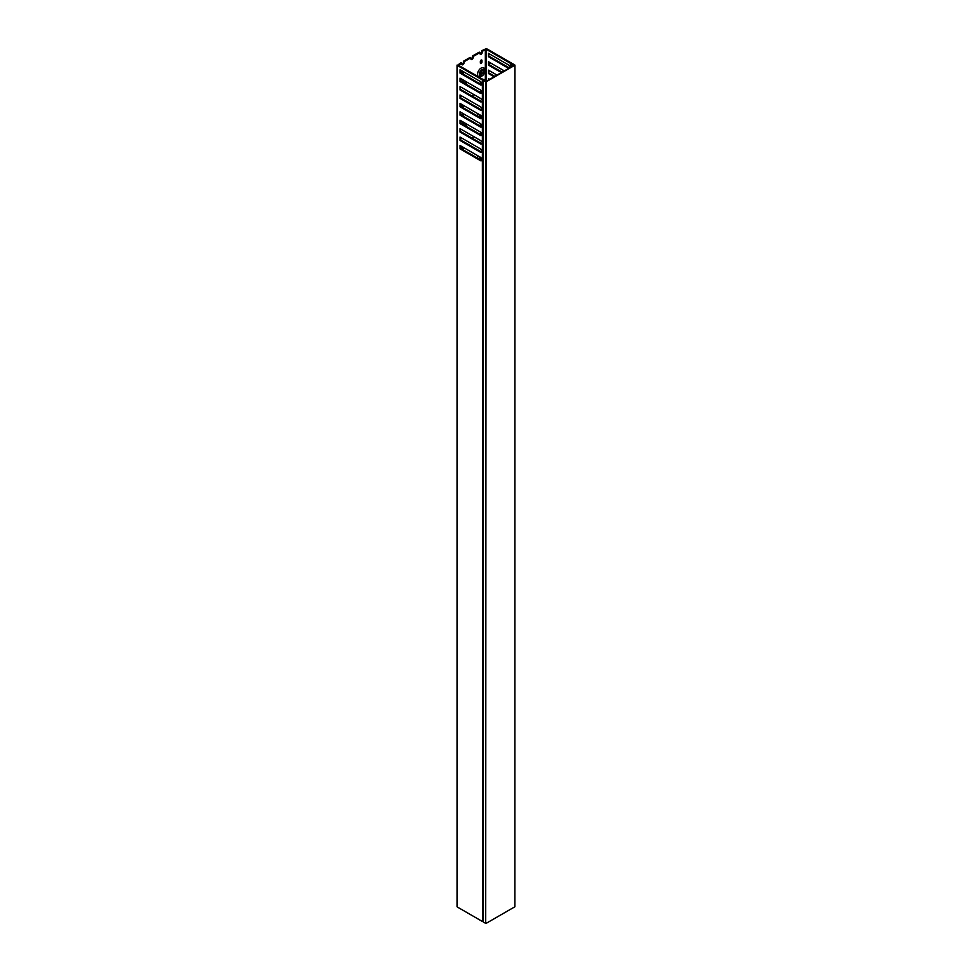 <?xml version="1.0" encoding="UTF-8"?>
<svg xmlns="http://www.w3.org/2000/svg" width="972" height="972" viewBox="0 0 972 972"><rect width="100%" height="100%" fill="white"/><g stroke="black" fill="none" stroke-linecap="round" stroke-linejoin="round"><path stroke-width="1.46" d="M485.15 80.883L483.242 80.348L483.315 922.015L485.708 923.4L485.708 81.842L483.315 80.457M486.073 923.4L514.868 906.779L514.868 65.221L486.073 81.842L485.708 923.4M484.834 80.555L485.891 81.526L514.322 65.112L513.07 64.76M513.07 64.395L512.645 65.027L512.463 63.63L514.941 65.112L514.868 906.779M485.429 80.421L485.222 81.138L486.729 80.749L486.231 79.826L482.853 79.352L458.748 65.428L461.749 63.059L461.749 64.006A1.677 0.972 120 0 0 462.101 64.772A1.677 0.972 120 0 0 463.389 64.334A1.677 0.972 120 0 0 464.118 62.645L464.118 61.698L470.861 57.81L470.132 57.384L463.389 61.272L464.118 61.698M473.23 138.802L473.23 138.389A1.677 0.972 120 0 0 472.878 137.611A1.677 0.972 120 0 0 472.052 137.696A1.677 0.972 120 0 0 471.724 137.939M473.23 96.726L473.23 96.301A1.677 0.972 120 0 0 472.878 95.535A1.677 0.972 120 0 0 472.052 95.621A1.677 0.972 120 0 0 471.724 95.864M483.242 152.252L482.622 159.724A3.864 2.236 -60 0 1 482.063 160.101A3.864 2.236 -60 0 1 481.468 160.38L460.752 148.424L460.023 148.85L480.715 160.793L483.242 160.672M479.403 159.201A3.864 2.236 -60 0 1 479.67 156.832M477.531 158.12A5.152 2.977 -60 0 1 478.09 155.921M482.622 117.636A3.864 2.236 -60 0 1 482.063 118.025A3.864 2.236 -60 0 1 481.468 118.292L460.752 106.349L460.023 106.774L480.715 118.718L483.242 118.596M479.403 117.126A3.864 2.236 -60 0 1 479.67 114.745M477.531 116.045A5.152 2.977 -60 0 1 478.09 113.833M481.152 76.472L482.063 75.95A3.864 2.236 -60 0 1 479.33 74.37A3.864 2.236 -60 0 1 482.063 69.644A3.864 2.236 -60 0 1 484.797 71.211A3.864 2.236 -60 0 1 482.063 75.95L481.152 76.472A5.152 2.977 -60 0 1 477.507 74.37A5.152 2.977 -60 0 1 481.152 68.064A5.152 2.977 -60 0 1 484.797 70.166L484.797 71.211M479.986 134.294A1.677 0.972 -60 0 1 481.006 132.544M480.338 126.081L480.338 124.598A1.154 0.668 -60 0 1 480.63 123.711M479.986 92.206A1.677 0.972 -60 0 1 481.006 90.469M480.338 83.993L480.338 82.523A1.154 0.668 -60 0 1 480.63 81.636M480.338 61.491A1.154 0.668 -60 0 1 481.978 60.543L481.978 62.014A1.154 0.668 -60 0 1 480.338 62.961L480.338 61.491M480.885 71.904A1.677 0.972 -60 0 1 482.063 69.85A1.677 0.972 -60 0 1 482.902 69.765A1.677 0.972 -60 0 1 483.254 70.531L483.254 73.69A1.677 0.972 -60 0 1 482.525 75.379A1.677 0.972 -60 0 1 481.225 75.828A1.677 0.972 -60 0 1 480.885 75.051L480.885 71.904M463.668 122.351A3.864 2.236 120 0 0 462.101 123.966M461.579 129.555A5.152 2.977 -60 0 1 460.752 129.495M460.752 122.764A5.152 2.977 -60 0 1 461.967 121.366M463.668 80.263A3.864 2.236 120 0 0 462.101 81.891M461.579 87.48A5.152 2.977 -60 0 1 460.752 87.419M460.752 80.688A5.152 2.977 -60 0 1 461.967 79.291M465.029 125.655L465.029 123.128L463.851 122.448A1.677 0.972 120 0 0 462.672 124.294M462.405 113.202A1.154 0.668 120 0 0 462.113 114.089L462.113 115.559M462.405 71.114A1.154 0.668 120 0 0 462.113 72.001L462.113 73.483M465.029 83.58L465.029 81.053L463.851 80.372A1.677 0.972 120 0 0 462.672 82.219M470.958 143.382A1.677 0.972 120 0 0 471.213 143.674A1.677 0.972 120 0 0 471.59 143.747M470.958 101.307A1.677 0.972 120 0 0 471.213 101.598A1.677 0.972 120 0 0 471.59 101.671M481.735 151.936A5.152 2.977 -60 0 1 483.218 151.766M481.735 109.86A5.152 2.977 -60 0 1 483.218 109.69M481.966 125.315A1.154 0.668 -60 0 1 481.152 126.554M481.966 83.24A1.154 0.668 -60 0 1 481.152 84.467M462.939 73.957A1.154 0.668 120 0 0 463.753 72.536L463.753 71.904M461.749 146.48L461.749 148.169A1.677 0.972 120 0 0 462.101 148.935A1.677 0.972 120 0 0 463.899 147.72M461.749 104.405L461.749 106.094A1.677 0.972 120 0 0 462.101 106.859A1.677 0.972 120 0 0 463.899 105.644M462.939 116.033A1.154 0.668 120 0 0 463.753 114.611L463.753 113.979M483.242 84.929L482.343 92.972M483.242 127.004L482.343 135.047M470.861 57.81L470.861 58.745A1.677 0.972 120 0 0 471.213 59.523A1.677 0.972 120 0 0 472.501 59.073A1.677 0.972 120 0 0 473.23 57.384L473.23 56.437L479.974 52.549L479.974 53.496A1.677 0.972 -60 0 0 480.314 54.262A1.677 0.972 -60 0 0 481.614 53.812A1.677 0.972 -60 0 0 482.343 52.123L482.343 51.176L486.437 49.438L510.543 63.362L511.867 65.598L513.763 64.881L512.244 64.978L511.503 63.071L486.437 48.6L481.614 50.751L481.614 51.698A1.677 0.972 -60 0 1 480.034 53.897M472.501 138.389L472.501 137.963A1.677 0.972 120 0 0 472.441 137.55M472.501 96.301L472.501 95.888A1.677 0.972 120 0 0 472.441 95.475M481.249 124.428L481.249 124.708A1.154 0.668 -60 0 1 480.423 126.129M481.249 82.353L481.249 82.632A1.154 0.668 -60 0 1 480.423 84.054M481.237 60.021A1.154 0.668 -60 0 1 481.249 60.118L481.249 61.588A1.154 0.668 -60 0 1 480.338 63.059M463.389 82.632L463.389 80.737M462.21 73.532A1.154 0.668 120 0 0 463.024 72.11L463.024 71.478M461.822 148.582A1.677 0.972 120 0 0 463.17 147.307M461.822 106.495A1.677 0.972 120 0 0 463.17 105.219M462.21 115.607A1.154 0.668 120 0 0 463.024 114.186L463.024 113.554M463.389 124.708L463.389 122.812M481.614 70.215L481.614 72.742A1.677 0.972 -60 0 1 480.885 74.431M481.614 91.222L481.614 93.033M481.614 133.298L481.614 135.12M470.922 59.158A1.677 0.972 120 0 0 472.501 56.959L472.501 56.012L473.23 56.437M479.974 52.549L479.245 52.123L472.501 56.012M461.749 63.059L461.02 62.645L457.29 65.428L482.355 79.898L485.441 80.275M461.822 64.419A1.677 0.972 120 0 0 463.389 62.22L463.389 61.272M482.343 51.176L481.614 50.751M482.78 160.635L483.242 921.626M482.78 921.59L482.355 160.647M457.29 65.428L457.29 906.985L482.355 921.468M457.29 906.985L457.29 906.354M483.278 92.838L481.444 93.057L460.752 81.101L460.023 81.526L480.715 93.47L483.242 93.348M460.752 86.994L460.023 89.946L480.715 101.89L483.242 101.756M483.278 101.258L481.444 101.465L460.752 89.521M460.752 95.414L460.752 97.941L460.023 98.354L480.715 110.31L483.242 110.176M483.278 109.666L481.444 109.885L460.752 97.941M460.752 103.822L460.752 106.349M483.278 118.086L480.715 118.718M460.752 112.242L460.023 115.194L480.715 127.138L482.78 126.968M483.278 126.506L481.444 126.712L460.752 114.769M460.752 120.662L460.752 123.189L460.023 123.602L480.715 135.558L483.242 135.424M483.278 134.914L481.444 135.132L460.752 123.189M460.752 129.069L460.023 132.022L480.715 143.965L483.242 143.844M483.278 143.334L481.444 143.552L460.752 131.597M460.752 137.489L460.752 140.017L460.023 140.43L480.715 152.385L482.78 152.215M483.278 151.754L481.444 151.96L460.752 140.017M460.752 145.909L460.752 148.424M483.278 160.161L480.715 160.793M460.752 70.166L460.752 72.693L460.023 73.107L480.715 85.062L482.78 84.892M483.278 84.418L481.444 84.637L460.752 72.693M460.752 78.586L460.752 81.101M489.171 62.172L489.171 64.699L488.442 65.112L501.382 72.584M488.442 65.112L488.442 61.746L504.298 70.895M489.171 53.752L488.442 56.704L508.672 68.38M488.442 56.704L488.442 53.339L509.134 65.282L510.762 67.493M488.442 80.056L488.442 78.586L489.718 79.315M489.171 70.592L488.442 73.532L494.092 76.788M488.442 73.532L488.442 70.166L497.008 75.111M494.821 76.375L489.171 73.107M489.171 78.999L489.171 79.631M509.401 67.955L489.171 56.279M502.111 72.159L489.171 64.699M482.355 84.916L482.355 92.146L480.715 90.104L460.023 78.161L460.023 81.526M482.78 80.032L482.622 83.981L480.715 81.697L460.023 69.741L460.023 73.107M482.622 159.724L480.715 157.428L460.023 145.484L460.023 148.85M482.78 143.795L482.78 151.328L480.715 149.02L460.023 137.064L460.023 140.43M482.78 135.387L482.78 142.92L480.715 140.6L460.023 128.656L460.023 132.022M482.355 126.992L482.355 134.221L480.715 132.18L460.023 120.236L460.023 123.602M482.78 118.548L482.78 126.081L480.715 123.772L460.023 111.816L460.023 115.194M482.78 110.14L482.78 117.673L480.715 115.352L460.023 103.409L460.023 106.774M482.78 101.72L482.78 109.253L480.715 106.944L460.023 94.989L460.023 98.354M482.78 93.3L482.78 100.833L480.715 98.524L460.023 86.581L460.023 89.946M483.242 84.515L482.622 84.868M481.444 84.637L480.715 85.062M483.242 160.246L482.622 160.611M483.242 151.839L482.622 152.191M481.444 151.96L480.715 152.385M483.242 143.419L482.622 143.771M481.444 143.552L480.715 143.965M483.242 134.999L482.622 135.363M481.444 135.132L480.715 135.558M483.242 126.591L482.622 126.943M481.444 126.712L480.715 127.138M483.242 118.171L482.622 118.523M483.242 109.751L482.622 110.115M481.444 109.885L480.715 110.31M483.242 101.343L482.622 101.696M481.444 101.465L480.715 101.89M483.242 92.923L482.622 93.276M481.444 93.057L480.715 93.47M465.953 84.114A3.864 2.236 120 0 0 466.572 81.94M465.953 126.19A3.864 2.236 120 0 0 466.572 124.015M482.464 117.515A1.677 0.972 -60 0 1 481.225 117.904A1.677 0.972 -60 0 1 480.885 117.138L480.885 115.559M482.464 159.59A1.677 0.972 -60 0 1 481.225 159.979A1.677 0.972 -60 0 1 480.885 159.214L480.885 157.646M458.748 64.796L458.748 65.428M485.344 79.655L485.344 49.438M510.543 67.032L510.543 63.362M486.437 49.438L486.437 79.947M482.355 83.738L482.355 79.898M482.355 159.469L482.355 152.239M482.355 151.061L482.355 143.82M482.355 142.641L482.355 135.4M482.355 125.813L482.355 118.572M482.355 117.393L482.355 110.164M482.355 108.986L482.355 101.744M482.355 100.566L482.355 93.324M510.762 63.605L510.762 67.165M511.163 66.934L511.163 65.063M511.381 65.306L511.381 66.813M511.867 66.533L511.867 65.598M463.024 72.11L463.753 72.536M463.389 62.22L464.118 62.645M463.024 114.186L463.753 114.611M481.614 72.742L483.254 73.69M482.063 69.85L483.254 70.531M481.249 61.588L481.978 62.014M481.249 60.118L481.978 60.543M481.614 51.698L482.343 52.123M472.501 95.888L473.23 96.301M472.501 56.959L473.23 57.384M472.501 137.963L473.23 138.389M483.242 80.348L483.242 921.906M457.059 65.112L457.059 906.669"/></g></svg>
